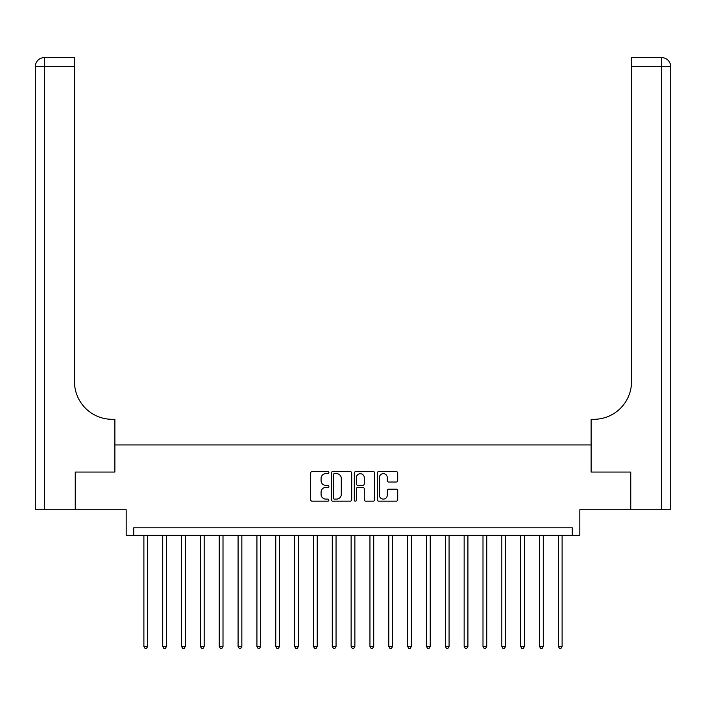 <?xml version="1.0" encoding="UTF-8"?>
<svg xmlns="http://www.w3.org/2000/svg" width="706" height="706" viewBox="0 0 706 706"><rect width="100%" height="100%" fill="white"/><g stroke="black" fill="none" stroke-linecap="round" stroke-linejoin="round"><path stroke-width="1.06" d="M328.89 472.623A1.033 1.033 0 0 0 327.849 471.59L312.131 471.59A1.483 1.483 0 0 0 310.658 473.064L310.658 499.698A1.483 1.483 0 0 0 312.131 501.172L327.849 501.172A1.033 1.033 0 0 0 328.89 500.139A1.033 1.033 0 0 0 327.849 499.098L325.819 499.098A4.73 4.73 0 0 1 321.08 494.368L321.08 492.153A4.73 4.73 0 0 1 325.819 487.414L327.849 487.414A1.033 1.033 0 0 0 328.89 486.381A1.033 1.033 0 0 0 327.849 485.349L325.819 485.349A4.73 4.73 0 0 1 321.08 480.609L321.08 478.394A4.73 4.73 0 0 1 325.819 473.655L327.849 473.655A1.033 1.033 0 0 0 328.89 472.623M396.234 482.013A1.483 1.483 0 0 0 397.716 480.539L397.716 473.064A1.483 1.483 0 0 0 396.234 471.59L378.778 471.59A1.483 1.483 0 0 0 377.295 473.064L377.295 499.698A1.483 1.483 0 0 0 378.778 501.172L396.234 501.172A1.483 1.483 0 0 0 397.716 499.698L397.716 490.67A1.483 1.483 0 0 0 396.234 489.187L388.759 489.187A1.483 1.483 0 0 0 387.285 490.67L387.285 495.144A3.954 3.954 0 0 1 383.323 499.098A3.954 3.954 0 0 1 379.369 495.144L379.369 477.618A3.954 3.954 0 0 1 383.323 473.655A3.954 3.954 0 0 1 387.285 477.618L387.285 480.539A1.483 1.483 0 0 0 388.759 482.013L396.234 482.013M572.284 535.36L579.82 535.36L579.82 509.741L630.687 509.741L630.687 472.058L591.125 472.058L591.125 444.93L114.875 444.93L114.875 472.058L114.875 419.311L112.166 419.311A37.674 37.674 0 0 1 74.483 381.637L74.483 66.646L44.346 66.646L44.346 509.741L75.242 509.741L75.242 472.058L114.875 472.058L75.313 472.058L75.313 509.741L126.18 509.741L126.18 535.36L572.284 535.36L572.284 527.823L133.716 527.823L133.716 535.36M351.703 473.064A1.483 1.483 0 0 0 350.229 471.59L332.773 471.59A1.483 1.483 0 0 0 331.29 473.064L331.29 499.698A1.483 1.483 0 0 0 332.773 501.172L350.229 501.172A1.483 1.483 0 0 0 351.703 499.698L351.703 473.064M355.771 471.59L373.227 471.59A1.483 1.483 0 0 1 374.709 473.064L374.709 499.698A1.483 1.483 0 0 1 373.227 501.172L365.761 501.172A1.483 1.483 0 0 1 364.278 499.698L364.278 488.896A1.483 1.483 0 0 0 362.805 487.414L357.845 487.414A1.483 1.483 0 0 0 356.362 488.896L356.362 500.139A1.033 1.033 0 0 1 355.33 501.172A1.033 1.033 0 0 1 354.297 500.139L354.297 473.064A1.483 1.483 0 0 1 355.771 471.59M334.397 473.655A1.033 1.033 0 0 0 333.364 474.697L333.364 498.065A1.033 1.033 0 0 0 334.397 499.098L336.541 499.098A4.73 4.73 0 0 0 341.28 494.368L341.28 478.394A4.73 4.73 0 0 0 336.541 473.655L334.397 473.655M364.278 477.688A3.954 3.954 0 0 0 360.325 473.735A3.954 3.954 0 0 0 356.362 477.688L356.362 483.866A1.483 1.483 0 0 0 357.845 485.349L362.805 485.349A1.483 1.483 0 0 0 364.278 483.866L364.278 477.688M143.892 535.36L143.892 646.431L147.651 646.431L147.651 535.36M147.651 646.431L146.521 648.39L145.021 648.39L143.892 646.431M162.724 535.36L162.724 646.431L166.492 646.431L166.492 535.36M166.492 646.431L165.363 648.39L163.854 648.39L162.724 646.431M181.566 535.36L181.566 646.431L185.334 646.431L185.334 535.36M185.334 646.431L184.204 648.39L182.695 648.39L181.566 646.431M200.407 535.36L200.407 646.431L204.175 646.431L204.175 535.36M204.175 646.431L203.046 648.39L201.537 648.39L200.407 646.431M219.239 535.36L219.239 646.431L223.008 646.431L223.008 535.36M223.008 646.431L221.878 648.39L220.378 648.39L219.239 646.431M44.346 509.741L35.3 509.741L35.3 66.646A9.046 9.046 0 0 1 44.346 57.61L74.483 57.61L74.483 66.646M112.166 419.311A37.674 37.674 0 0 1 74.483 381.637M35.3 66.646A9.046 9.046 0 0 1 44.346 57.61L44.346 66.646L35.3 66.646M630.758 472.058L591.125 472.058L591.125 419.311L593.834 419.311A37.674 37.674 0 0 0 631.517 381.637L631.517 57.61L661.654 57.61A9.046 9.046 0 0 1 670.7 66.646L670.7 509.741L630.758 509.741L630.758 472.058M593.834 419.311A37.674 37.674 0 0 0 631.517 381.637M661.654 509.741L661.654 66.646L670.7 66.646A9.046 9.046 0 0 0 661.654 57.61L661.654 66.646L631.517 66.646M238.081 535.36L238.081 646.431L241.849 646.431L241.849 535.36M241.849 646.431L240.72 648.39L239.21 648.39L238.081 646.431M256.922 535.36L256.922 646.431L260.69 646.431L260.69 535.36M260.69 646.431L259.561 648.39L258.052 648.39L256.922 646.431M275.764 535.36L275.764 646.431L279.532 646.431L279.532 535.36M279.532 646.431L278.393 648.39L276.893 648.39L275.764 646.431M294.596 535.36L294.596 646.431L298.364 646.431L298.364 535.36M298.364 646.431L297.235 648.39L295.726 648.39L294.596 646.431M313.438 535.36L313.438 646.431L317.206 646.431L317.206 535.36M317.206 646.431L316.076 648.39L314.567 648.39L313.438 646.431M332.279 535.36L332.279 646.431L336.047 646.431L336.047 535.36M336.047 646.431L334.918 648.39L333.409 648.39L332.279 646.431M351.12 535.36L351.12 646.431L354.88 646.431L354.88 535.36M354.88 646.431L353.75 648.39L352.25 648.39L351.12 646.431M369.953 535.36L369.953 646.431L373.721 646.431L373.721 535.36M373.721 646.431L372.591 648.39L371.082 648.39L369.953 646.431M388.794 535.36L388.794 646.431L392.562 646.431L392.562 535.36M392.562 646.431L391.433 648.39L389.924 648.39L388.794 646.431M407.636 535.36L407.636 646.431L411.404 646.431L411.404 535.36M411.404 646.431L410.274 648.39L408.765 648.39L407.636 646.431M426.468 535.36L426.468 646.431L430.236 646.431L430.236 535.36M430.236 646.431L429.107 648.39L427.607 648.39L426.468 646.431M445.31 535.36L445.31 646.431L449.078 646.431L449.078 535.36M449.078 646.431L447.948 648.39L446.439 648.39L445.31 646.431M464.151 535.36L464.151 646.431L467.919 646.431L467.919 535.36M467.919 646.431L466.79 648.39L465.28 648.39L464.151 646.431M482.992 535.36L482.992 646.431L486.761 646.431L486.761 535.36M486.761 646.431L485.622 648.39L484.122 648.39L482.992 646.431M501.825 535.36L501.825 646.431L505.593 646.431L505.593 535.36M505.593 646.431L504.463 648.39L502.954 648.39L501.825 646.431M520.666 535.36L520.666 646.431L524.434 646.431L524.434 535.36M524.434 646.431L523.305 648.39L521.796 648.39L520.666 646.431M539.508 535.36L539.508 646.431L543.276 646.431L543.276 535.36M543.276 646.431L542.146 648.39L540.637 648.39L539.508 646.431M558.349 535.36L558.349 646.431L562.108 646.431L562.108 535.36M562.108 646.431L560.979 648.39L559.479 648.39L558.349 646.431"/></g></svg>
